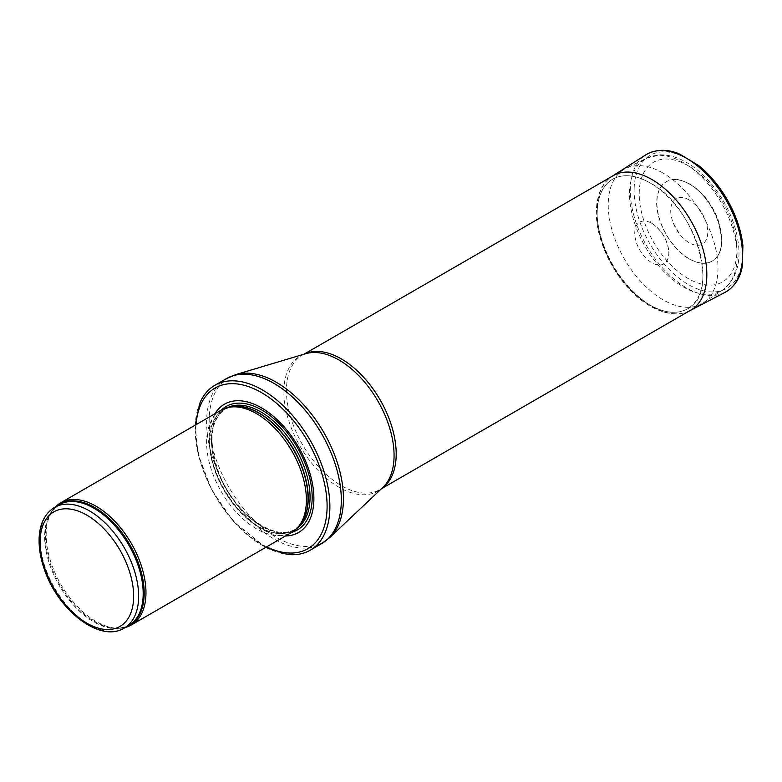 <?xml version="1.0" encoding="UTF-8"?>
<svg xmlns="http://www.w3.org/2000/svg" width="782" height="782" viewBox="0 0 782 782"><rect width="100%" height="100%" fill="white"/><g stroke="black" fill="none" stroke-linecap="round" stroke-linejoin="round"><path stroke-width="0.59" stroke-dasharray="3.91 2.93" d="M55.678 506.726A70.556 40.732 -120 0 0 52.902 510.059A70.556 40.732 -120 0 0 60.791 584.232A70.556 40.732 -120 0 0 121.083 628.151A70.556 40.732 -120 0 0 125.355 627.408M221.228 410.13A70.556 40.732 -120 0 0 221.228 491.604A70.556 40.732 -120 0 0 291.784 532.337M214.923 413.776A74.085 42.775 -120 0 0 224.454 489.737A74.085 42.775 -120 0 0 285.479 535.983M200.065 402.603A95.248 54.994 -120 0 0 214.894 495.26A95.248 54.994 -120 0 0 287.717 554.428M663.116 173.115A77.614 44.809 -120 0 0 625.776 168.482A77.614 44.809 -120 0 0 624.31 169.264A77.614 44.809 -120 0 0 624.31 258.891A77.614 44.809 -120 0 0 701.923 303.699A77.614 44.809 -120 0 0 703.331 302.82A77.614 44.809 -120 0 0 713.419 240.191A77.614 44.809 -120 0 0 663.116 173.115M650.047 182.929A74.828 43.206 60 0 1 699.176 249.712A74.828 43.206 60 0 1 686.528 309.34A74.828 43.206 60 0 1 612.629 265.626A74.828 43.206 60 0 1 611.719 179.772A74.828 43.206 60 0 1 650.047 182.929M650.077 305.107C622.042 289.682 597.282 247.004 597.174 214.923C597.067 198.169 601.935 186.439 611.778 179.733C622.345 173.467 635.121 174.533 650.106 182.929C695.921 206.546 721.551 295.01 686.576 309.31C676.342 314.344 664.172 312.947 650.077 305.107M689.255 199.996A26.197 15.132 -120 0 0 673.097 201.59A26.197 15.132 -120 0 0 673.429 223.378A26.197 15.132 -120 0 0 679.617 234.101A26.197 15.132 -120 0 0 707.084 237.464A26.197 15.132 -120 0 0 689.255 199.996M651.787 223.349A24.086 13.91 60 0 1 652.628 223.857A24.086 13.91 60 0 1 668.806 251.872A24.086 13.91 60 0 1 652.589 263.133A24.086 13.91 60 0 1 634.769 234.082A24.086 13.91 60 0 1 651.064 222.948A24.086 13.91 60 0 1 651.787 223.349M689.147 258.93C701.806 265.694 711.317 264.629 717.681 255.734C729.85 239.292 712.764 196.429 689.138 183.956C683.644 180.838 678.493 179.391 673.654 179.606C663.517 180.574 657.887 187.475 656.763 200.3C655.13 220.123 670.936 248.979 689.147 258.93M54.535 507.391A69.676 40.224 -120 0 0 54.535 587.839A69.676 40.224 -120 0 0 124.211 628.073M57.213 505.846A69.891 40.351 -120 0 0 52.013 511.32L59.08 504.761A69.676 40.224 -120 0 0 59.08 585.219A69.676 40.224 -120 0 0 128.756 625.444L119.548 628.288A69.891 40.351 -120 0 0 126.889 626.519M52.902 510.059L52.013 511.32A69.891 40.351 -120 0 0 59.833 584.789A69.891 40.351 -120 0 0 119.548 628.288L121.083 628.151M229.84 407.119A69.676 40.224 -120 0 0 224.131 409.475L231.081 406.865A69.725 40.253 -120 0 0 223.847 490.089A69.725 40.253 -120 0 0 299.545 525.436L293.797 530.157A69.676 40.224 -120 0 0 298.695 526.394M227.454 407.627A69.676 40.224 -120 0 0 225.949 408.429L224.131 409.475A69.676 40.224 -120 0 0 224.131 489.933A69.676 40.224 -120 0 0 293.797 530.157L295.625 529.101A69.676 40.224 -120 0 0 297.062 528.202M225.949 408.429A69.676 40.224 -120 0 0 225.949 488.877A69.676 40.224 -120 0 0 295.625 529.101C275.567 542.835 233.926 513.403 218.96 473.13C207.826 441.331 210.162 419.758 225.949 408.429M221.423 410.022A71.279 41.153 -120 0 0 226.135 488.77A71.279 41.153 -120 0 0 291.969 532.229M196.087 424.646A92.784 53.567 -120 0 0 266.642 546.853M226.34 378.664A95.248 54.994 -120 0 0 226.34 488.652A95.248 54.994 -120 0 0 321.588 543.646M235.734 374.617A94.935 54.808 -120 0 0 228.852 487.206A94.935 54.808 -120 0 0 329.789 537.537M304.296 354.119A77.614 44.809 -120 0 0 302.517 355.057L305.654 353.708A77.926 44.994 -120 0 0 300.005 446.121A77.926 44.994 -120 0 0 382.857 487.44L380.12 489.483A77.614 44.809 -120 0 0 381.831 488.408M303.973 354.217L302.517 355.057A77.614 44.809 -120 0 0 302.517 444.675A77.614 44.809 -120 0 0 380.12 489.483L381.587 488.642M683.331 162.666A76.118 43.948 -120 0 0 646.714 158.12A76.118 43.948 -120 0 0 645.277 246.78A76.118 43.948 -120 0 0 722.773 289.868A76.118 43.948 -120 0 0 732.666 228.452A76.118 43.948 -120 0 0 683.331 162.666M688.062 165.686A69.07 39.872 -120 0 0 645.766 225.861A69.07 39.872 -120 0 0 730.359 274.697A69.07 39.872 -120 0 0 688.062 165.686M689.294 183.956A45.825 26.461 60 0 1 717.768 255.665A45.825 26.461 60 0 1 666.381 234.59A45.825 26.461 60 0 1 673.83 179.557A45.825 26.461 60 0 1 689.294 183.956M634.153 188.188A76.763 44.32 60 0 1 717.299 185.53A76.763 44.32 60 0 1 713.722 291.95A76.763 44.32 60 0 1 634.153 188.188M689.548 310.835A77.653 44.828 60 0 1 630.663 289.115A77.653 44.828 60 0 1 597.037 212.557A77.653 44.828 60 0 1 612.198 176.243C604.017 180.984 596.167 192.929 596.334 213.769C596.392 237.132 609.569 268.9 630.849 290.689C651.123 312.438 677.447 318.773 689.841 310.689M725.012 292.38A79.383 45.835 60 0 1 663.361 268.842A79.383 45.835 60 0 1 630.302 188.472A79.383 45.835 60 0 1 645.433 155.071M650.507 221.756A25.923 14.966 60 0 1 651.25 222.166L650.507 221.756M195.158 425.183L198.1 454.186L211.629 489.913L233.779 521.868L265.714 547.39M691.914 309.467L701.923 303.699M614.31 175.041L624.31 169.264M703.331 302.82L722.773 289.868C737.69 278.079 742.323 259.448 736.673 233.955C732.108 214.913 723.213 197.67 709.997 182.226C702.725 173.887 694.924 167.299 686.596 162.46C677.701 157.29 668.933 154.758 660.311 154.865L646.714 158.12L625.776 168.482M673.429 223.378L679.617 234.101M717.681 255.802L717.768 255.665C719.792 253.798 721.18 248.441 721.923 239.605L718.14 219.742C711.923 203.75 702.539 191.864 689.968 184.083C681.816 180.222 676.43 178.716 673.83 179.557L673.664 179.567M652.628 223.857C662.11 230.837 667.496 240.172 668.806 251.872"/><path stroke-width="1.17" d="M125.355 627.408A70.556 40.732 -120 0 0 131.347 624.965A70.556 40.732 -120 0 0 142.168 568.426A70.556 40.732 -120 0 0 96.069 506.247A70.556 40.732 -120 0 0 60.791 502.758A70.556 40.732 -120 0 0 55.678 506.726M131.347 624.965L291.784 532.337A70.556 40.732 -120 0 0 297.825 527.371A70.556 40.732 -120 0 0 300.571 469.669A70.556 40.732 -120 0 0 256.506 413.629A70.556 40.732 -120 0 0 228.549 407.383A70.556 40.732 -120 0 0 221.228 410.13L60.791 502.758M285.479 535.983A74.085 42.775 -120 0 0 312.409 483.501A74.085 42.775 -120 0 0 261.491 407.862A74.085 42.775 -120 0 0 214.923 413.776M265.714 547.39L287.717 554.428A95.248 54.994 -120 0 0 310.151 550.254A95.248 54.994 -120 0 0 324.745 473.921A95.248 54.994 -120 0 0 262.527 389.993A95.248 54.994 -120 0 0 214.894 385.272A95.248 54.994 -120 0 0 200.065 402.603L195.158 425.183M86.88 515.162A66.147 38.191 60 0 1 127.378 619.559A66.147 38.191 60 0 1 46.373 572.786A66.147 38.191 60 0 1 86.88 515.162M89.373 510.842A69.676 40.224 -120 0 0 54.535 507.391C44.76 513.5 39.618 523.96 39.1 538.769C38.856 548.29 40.566 558.368 44.242 569.003C57.624 609.999 99.969 643.342 124.211 628.073A69.676 40.224 -120 0 0 134.885 572.238A69.676 40.224 -120 0 0 89.373 510.842M124.211 628.073L128.756 625.444A69.676 40.224 -120 0 0 139.44 569.609A69.676 40.224 -120 0 0 93.918 508.212A69.676 40.224 -120 0 0 59.08 504.761L54.535 507.391M126.889 626.519A69.891 40.351 -120 0 0 141.131 571.613A69.891 40.351 -120 0 0 94.769 507.547A69.891 40.351 -120 0 0 57.213 505.846M297.825 527.371L299.545 525.436A69.725 40.253 -120 0 0 302.253 468.418A69.725 40.253 -120 0 0 258.705 413.033A69.725 40.253 -120 0 0 231.081 406.865L228.549 407.383M298.695 526.394A69.676 40.224 -120 0 0 302.908 469.464A69.676 40.224 -120 0 0 258.959 412.925A69.676 40.224 -120 0 0 229.84 407.119M297.062 528.202A69.676 40.224 -120 0 0 305.889 471.927A69.676 40.224 -120 0 0 260.787 411.879A69.676 40.224 -120 0 0 227.454 407.627M291.969 532.229A71.279 41.153 -120 0 0 309.594 477.431A71.279 41.153 -120 0 0 261.775 409.993A71.279 41.153 -120 0 0 221.423 410.022M266.642 546.853A92.784 53.567 -120 0 0 327.052 503.227A92.784 53.567 -120 0 0 261.491 392.603A92.784 53.567 -120 0 0 196.087 424.646M310.151 550.254L321.588 543.646A95.248 54.994 -120 0 0 336.192 467.313A95.248 54.994 -120 0 0 273.964 383.385A95.248 54.994 -120 0 0 226.34 378.664L214.894 385.272M235.734 374.617L305.654 353.708A77.926 44.994 -120 0 1 338.968 359.994A77.926 44.994 -120 0 1 388.322 423.834A77.926 44.994 -120 0 1 382.857 487.44L329.789 537.537A94.935 54.808 -120 0 0 336.446 460.041A94.935 54.808 -120 0 0 276.32 382.281A94.935 54.808 -120 0 0 235.734 374.617L226.34 378.664M381.831 488.408A77.614 44.809 -120 0 0 391.538 425.701A77.614 44.809 -120 0 0 341.323 358.899A77.614 44.809 -120 0 0 304.296 354.119M645.433 155.071A79.383 45.835 60 0 1 645.678 154.914L612.198 176.243A77.653 44.828 60 0 1 690.741 220.514A77.653 44.828 60 0 1 689.841 310.689A77.653 44.828 60 0 1 689.548 310.835M725.012 292.38C736.898 285.704 741.013 274.091 742.304 266.271L742.9 245.656C741.277 231.149 736.478 216.585 728.511 201.961C720.349 187.26 710.418 175.139 698.707 165.598L679.47 153.976C670.868 150.271 657.789 147.7 645.678 154.914A79.383 45.835 60 0 1 726.107 200.143A79.383 45.835 60 0 1 725.012 292.38L689.558 310.835M329.789 537.537L321.588 543.646M381.587 488.642L691.914 309.467M303.973 354.217L614.31 175.041"/></g></svg>
